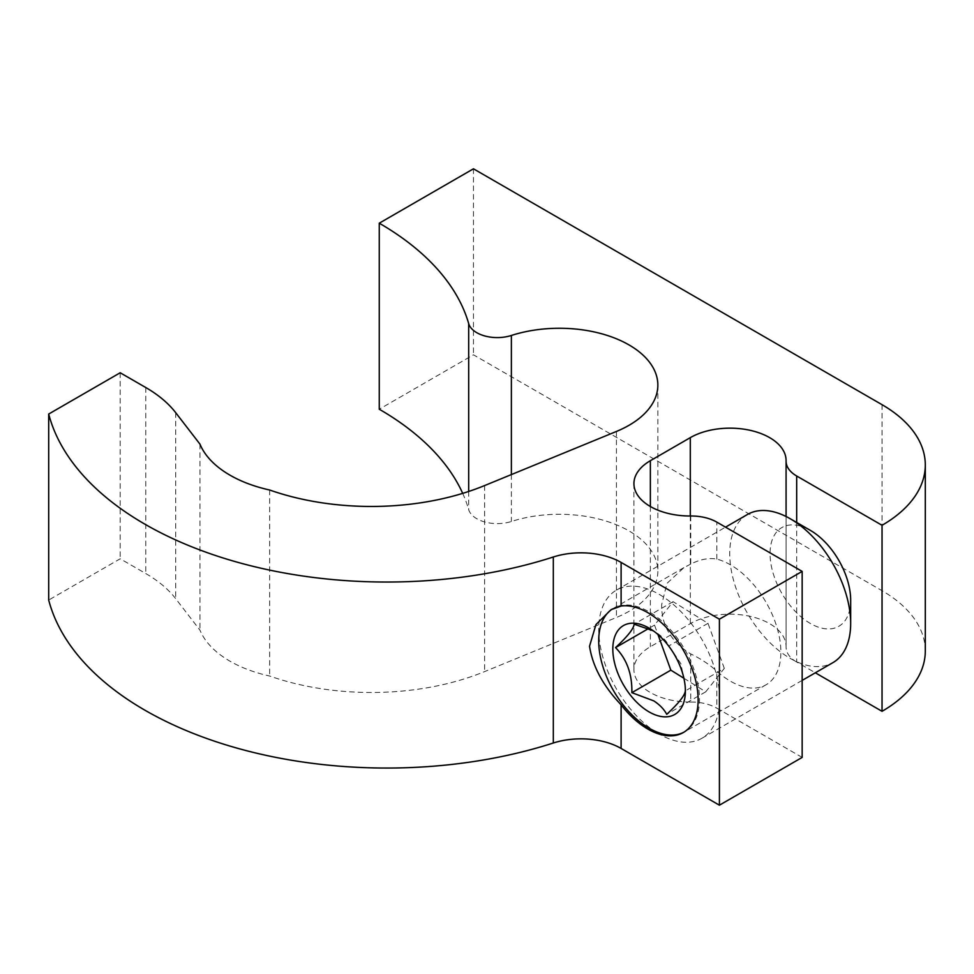 <?xml version="1.0" encoding="UTF-8"?>
<svg xmlns="http://www.w3.org/2000/svg" width="974" height="974" viewBox="0 0 974 974"><rect width="100%" height="100%" fill="white"/><g stroke="black" fill="none" stroke-linecap="round" stroke-linejoin="round"><path stroke-width="0.73" stroke-dasharray="4.87 3.65" d="M690.749 516.001L690.749 564.068C700.343 559.271 709.023 557.627 716.815 559.125A71.26 41.151 60 0 1 780.88 652.117A71.26 41.151 60 0 1 766.124 684.746A71.26 41.151 60 0 1 716.815 671.135C709.121 664.256 700.428 658.521 690.749 653.956L690.749 702.023A56.115 32.398 180 0 1 633.928 669.625A56.115 32.398 180 0 1 650.364 646.724L690.298 623.664A56.115 32.398 180 0 1 769.655 623.664A56.115 32.398 180 0 1 786.079 646.578A56.115 32.398 180 0 1 786.079 646.98L786.079 460.97M462.699 493.368A320.032 184.768 180 0 1 468.689 509.633A28.964 16.716 0 0 0 511.374 521.492A98.471 56.857 180 0 1 629.009 530.94A98.471 56.857 180 0 1 657.852 571.129A98.471 56.857 180 0 1 616.445 617.467L484.602 671.597A195.494 112.874 180 0 1 269.664 676.029A112.96 65.209 180 0 1 199.974 630.178L175.685 598.669A144.809 83.606 0 0 0 145.796 573.564L120.192 558.784L48.7 600.057M690.749 564.068L683.858 567.684L666.995 583.353L661.675 604.574C661.358 625.259 671.062 641.72 690.749 653.956M802.162 757.419L716.815 708.147L716.815 671.135M690.749 702.023A36.208 20.904 180 0 1 716.815 708.147M925.3 651.009A147.707 85.274 0 0 0 882.042 590.707L473.461 354.816L379.263 409.214M796.683 522.466L796.683 662.028L815.323 672.791M796.683 662.028A36.208 20.904 180 0 1 786.079 647.247A36.208 20.904 180 0 1 786.079 646.98M120.192 372.762L120.192 558.784M199.974 444.156L199.974 630.178M269.664 490.007L269.664 676.029M473.461 168.806L473.461 354.816M683.906 678.257L705.736 691.808L724.303 668.383L685.306 690.895L685.27 686.487L680.936 663.842L668.992 645.835C666.35 640.819 662.04 636.339 656.062 632.406L650.413 628.912M724.303 668.383L707.988 623.323L673.095 601.676L654.528 625.101L657.925 634.464M707.988 623.323L668.992 645.835M673.095 601.676L634.098 624.188M654.528 625.101L648.477 628.595M705.736 691.808L666.74 714.319M684.04 732.119A71.26 41.151 -120 0 0 696.179 676.455A71.26 41.151 -120 0 0 650.973 612.95A71.26 41.151 -120 0 0 612.403 608.957M656.926 732.679A85.517 49.37 60 0 1 602.894 657.219A85.517 49.37 60 0 1 616.42 590.134A85.517 49.37 60 0 1 661.431 595.723A85.517 49.37 60 0 1 715.464 671.183A85.517 49.37 60 0 1 701.937 738.255A85.517 49.37 60 0 1 656.926 732.679M747.435 514.491A85.517 49.37 -120 0 0 733.909 581.575A85.517 49.37 -120 0 0 787.954 657.036A85.517 49.37 -120 0 0 832.965 662.612M850.667 600.191A57.016 32.921 60 0 1 808.858 622.569A57.016 32.921 60 0 1 770.057 552.782A57.016 32.921 60 0 1 810.356 530.367M616.445 431.445L616.445 617.467M716.815 559.125L716.815 522.125M650.364 506.517L650.364 646.724M690.298 516.001L690.298 623.664M145.796 387.542L145.796 573.564M175.685 412.659L175.685 598.669M484.602 485.576L484.602 671.597M511.374 474.582L511.374 521.492M468.689 491.468L468.689 509.633M882.042 404.685L882.042 590.707M786.079 460.556L786.079 646.578M657.852 385.12L657.852 571.129M766.124 684.746L683.371 732.521M683.845 567.672L611.075 609.675M633.928 483.615L633.928 669.625M786.079 516.512L786.079 647.247M685.27 686.487L685.355 689.434M616.42 590.134L725.52 527.153M701.937 738.255L802.162 680.4"/><path stroke-width="1.46" d="M769.655 437.643A56.115 32.398 180 0 1 786.079 460.556A56.115 32.398 180 0 1 786.079 460.97A36.208 20.904 0 0 0 786.079 461.226A36.208 20.904 0 0 0 796.683 476.006L882.042 525.29A147.707 85.274 0 0 0 925.3 464.988A147.707 85.274 0 0 0 882.042 404.685L473.461 168.806L379.263 223.192A320.032 184.768 180 0 1 468.689 323.612A28.964 16.716 0 0 0 511.374 335.47A98.471 56.857 180 0 1 629.009 344.918A98.471 56.857 180 0 1 657.852 385.12A98.471 56.857 180 0 1 616.445 431.445L484.602 485.576A195.494 112.874 180 0 1 269.664 490.007A112.96 65.209 180 0 1 199.974 444.156L175.685 412.659A144.809 83.606 0 0 0 145.796 387.542L120.192 372.762L48.7 414.035A341.764 197.308 0 0 0 553.317 556.994A56.748 32.763 180 0 1 621.108 562.424L719.409 619.184L802.162 571.397L716.815 522.125A36.208 20.904 0 0 0 690.749 516.001A56.115 32.398 180 0 1 633.928 483.615A56.115 32.398 180 0 1 650.364 460.702L690.298 437.643A56.115 32.398 180 0 1 769.655 437.643M698.127 699.904A71.26 41.151 60 0 1 683.371 732.521A71.26 41.151 60 0 1 621.108 704.835C603.089 685.83 592.569 666.277 589.538 646.212L595.942 624.602L611.075 609.675L621.108 606.035A71.26 41.151 60 0 1 672.206 634.074A71.26 41.151 60 0 1 698.127 699.904M802.162 571.397L802.162 757.419L719.409 805.194L621.108 748.446A56.748 32.763 180 0 0 553.317 743.004A341.764 197.308 0 0 1 48.7 600.057L48.7 414.035M379.263 223.192L379.263 409.214A320.032 184.768 180 0 1 462.699 493.368M815.323 672.791L882.042 711.312A147.707 85.274 0 0 0 925.3 651.009L925.3 464.988M719.409 619.184L719.409 805.194M882.042 525.29L882.042 711.312M653.311 630.835L634.098 624.188C633.855 628.534 627.658 636.339 615.531 647.613C626.818 659.106 632.26 674.13 631.858 692.672L653.822 700.89C659.788 704.823 664.098 709.303 666.74 714.319C678.768 703.179 684.953 695.363 685.306 690.895M647.747 711.105A51.318 29.622 -120 0 0 685.355 689.434A51.318 29.622 -120 0 0 650.449 628.924A51.318 29.622 -120 0 0 650.413 628.912A51.318 29.622 -120 0 0 612.841 647.552A51.318 29.622 -120 0 0 647.747 711.105M657.925 634.464L670.842 670.161L683.906 678.257M648.477 628.595L615.531 647.613M670.842 670.161L631.858 692.672M612.403 608.957A71.26 41.151 -120 0 0 602.48 665.193A71.26 41.151 -120 0 0 647.223 727.079A71.26 41.151 -120 0 0 684.04 732.119M802.162 680.4L832.965 662.612A85.517 49.37 -120 0 0 850.667 623.47A85.517 49.37 -120 0 0 792.446 520.067A85.517 49.37 -120 0 0 790.206 518.728A85.517 49.37 -120 0 0 747.435 514.491L725.52 527.153M790.206 518.728L810.356 530.367A57.016 32.921 60 0 1 811.853 531.268A57.016 32.921 60 0 1 850.667 600.191L850.667 623.47M650.364 460.702L650.364 506.517M690.298 437.643L690.298 516.001M621.108 562.424L621.108 606.035M621.108 704.835L621.108 748.446M553.317 556.994L553.317 743.004M511.374 335.47L511.374 474.582M468.689 323.612L468.689 491.468M796.683 476.006L796.683 522.466M786.079 461.226L786.079 516.512"/></g></svg>
